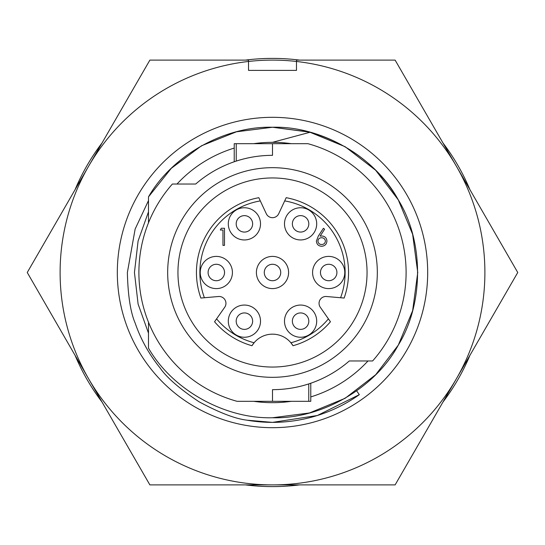 <?xml version="1.0" encoding="UTF-8"?>
<svg xmlns="http://www.w3.org/2000/svg" width="545" height="545" viewBox="0 0 545 545"><rect width="100%" height="100%" fill="white"/><g stroke="black" fill="none" stroke-linecap="round" stroke-linejoin="round"><path stroke-width="0.82" d="M296.48 61.462A212.393 212.393 0 0 0 248.52 61.462L248.52 60.107L149.875 60.107L88.562 166.307A212.393 212.393 0 0 1 248.52 61.462L248.52 70.387L296.48 70.387L296.48 61.462A212.393 212.393 0 0 1 456.438 378.693A212.393 212.393 0 0 1 272.5 484.893L149.875 484.893L27.25 272.5L88.562 166.307A212.393 212.393 0 0 0 272.5 484.893L395.125 484.893L517.75 272.5L395.125 60.107L296.48 60.107L296.48 61.462M148.492 333.172L138.096 304.035L134.445 272.5L138.096 304.035L148.492 333.172L138.096 304.035L134.445 272.5L138.096 240.965L148.492 211.828L148.492 222.789L148.492 200.58L135.146 229.036L127.373 272.5C127.912 295.445 130.528 312.333 135.201 323.171C140.739 339.351 149.051 354.291 160.128 367.998C166.607 377.474 179.509 388.687 198.836 401.645C218.954 412.538 234.97 418.717 246.885 420.168A149.875 149.875 0 0 0 359.332 394.655L317.326 415.515L272.5 422.375L246.885 420.168M134.445 272.5L138.096 240.965L148.492 211.828L138.096 240.965L134.445 272.5M359.332 394.655L356.655 390.888M117.318 272.5A155.182 155.182 0 0 1 272.5 117.318A155.182 155.182 0 0 1 427.682 272.5A155.182 155.182 0 0 1 272.5 427.682A155.182 155.182 0 0 1 117.318 272.5M244.412 215.636A8.223 8.223 0 0 1 252.628 223.852A8.223 8.223 0 0 1 244.412 232.075A8.223 8.223 0 0 1 236.189 223.852A8.223 8.223 0 0 1 244.412 215.636M244.412 207.754A16.098 16.098 0 0 1 260.51 223.852A16.098 16.098 0 0 1 244.412 239.957A16.098 16.098 0 0 1 228.307 223.852A16.098 16.098 0 0 1 244.412 207.754M272.5 264.277A8.223 8.223 0 0 1 280.723 272.5A8.223 8.223 0 0 1 272.5 280.723A8.223 8.223 0 0 1 264.277 272.5A8.223 8.223 0 0 1 272.5 264.277M272.5 256.402A16.098 16.098 0 0 1 288.598 272.5A16.098 16.098 0 0 1 272.5 288.598A16.098 16.098 0 0 1 256.402 272.5A16.098 16.098 0 0 1 272.5 256.402M300.588 239.943A16.098 16.098 0 0 1 284.49 223.845A16.098 16.098 0 0 1 300.588 207.747A16.098 16.098 0 0 1 316.693 223.845A16.098 16.098 0 0 1 300.588 239.943M216.317 288.598A16.098 16.098 0 0 1 200.219 272.5A16.098 16.098 0 0 1 216.317 256.402A16.098 16.098 0 0 1 232.422 272.5A16.098 16.098 0 0 1 216.317 288.598M244.412 337.253A16.098 16.098 0 0 1 228.307 321.155A16.098 16.098 0 0 1 244.412 305.057A16.098 16.098 0 0 1 260.51 321.155A16.098 16.098 0 0 1 244.412 337.253M300.588 337.253A16.098 16.098 0 0 1 284.49 321.155A16.098 16.098 0 0 1 300.588 305.057A16.098 16.098 0 0 1 316.693 321.155A16.098 16.098 0 0 1 300.588 337.253M328.683 288.598A16.098 16.098 0 0 1 312.578 272.5A16.098 16.098 0 0 1 328.683 256.402A16.098 16.098 0 0 1 344.781 272.5A16.098 16.098 0 0 1 328.683 288.598M224.71 307.264A6.853 6.853 0 0 0 218.504 296.507L200.867 298.047A76.048 76.048 0 0 1 258.814 197.692L266.294 213.735A6.853 6.853 0 0 0 278.706 213.735L286.186 197.692A76.048 76.048 0 0 1 344.133 298.047L326.496 296.507A6.853 6.853 0 0 0 320.29 307.264L330.44 321.761A76.048 76.048 0 0 1 293.019 345.728L290.894 342.757A23.98 23.98 0 0 0 254.106 342.757L251.981 345.728A76.048 76.048 0 0 1 214.56 321.761L224.71 307.264M214.56 321.761L216.59 318.852A72.621 72.621 0 0 0 254.106 342.757A23.98 23.98 0 0 0 251.981 345.728M293.019 345.728A23.98 23.98 0 0 0 290.894 342.757A72.621 72.621 0 0 0 328.41 318.852L330.44 321.761M344.133 298.047L340.598 297.74A72.621 72.621 0 0 0 284.688 200.907L286.186 197.692M258.814 197.692L260.312 200.907A72.621 72.621 0 0 0 204.402 297.74L200.867 298.047M318.307 236.101L323.417 228.287L324.602 229.213L320.079 236.135L321.85 235.971C324.963 236.244 326.659 237.933 326.932 241.047C326.632 244.289 324.854 246.033 321.584 246.292C318.403 246.006 316.672 244.269 316.393 241.074L318.307 236.101M220.323 230.017L221.331 228.26L224.492 228.26L224.492 245.386L222.959 245.386L222.959 230.017L220.323 230.017M328.683 264.277A8.223 8.223 0 0 1 336.905 272.5A8.223 8.223 0 0 1 328.683 280.723A8.223 8.223 0 0 1 320.46 272.5A8.223 8.223 0 0 1 328.683 264.277M300.588 312.932A8.223 8.223 0 0 1 308.811 321.155A8.223 8.223 0 0 1 300.588 329.378A8.223 8.223 0 0 1 292.372 321.155A8.223 8.223 0 0 1 300.588 312.932M244.412 312.932A8.223 8.223 0 0 1 252.628 321.155A8.223 8.223 0 0 1 244.412 329.378A8.223 8.223 0 0 1 236.189 321.155A8.223 8.223 0 0 1 244.412 312.932M216.317 264.277A8.223 8.223 0 0 1 224.54 272.5A8.223 8.223 0 0 1 216.317 280.723A8.223 8.223 0 0 1 208.095 272.5A8.223 8.223 0 0 1 216.317 264.277M300.588 215.622A8.223 8.223 0 0 1 308.811 223.845A8.223 8.223 0 0 1 300.588 232.068A8.223 8.223 0 0 1 292.372 223.845A8.223 8.223 0 0 1 300.588 215.622M75.046 355.292A214.103 214.103 0 0 0 102.079 402.101M245.475 484.893A214.103 214.103 0 0 0 299.525 484.893M442.921 402.101A214.103 214.103 0 0 0 469.954 355.292M469.954 189.708A214.103 214.103 0 0 0 442.921 142.899M299.525 60.107A214.103 214.103 0 0 0 245.475 60.107M102.079 142.899A214.103 214.103 0 0 0 75.046 189.708M321.53 237.729C319.35 237.845 318.151 238.983 317.933 241.135C318.219 243.281 319.465 244.412 321.666 244.535C323.859 244.412 325.106 243.281 325.399 241.135C325.072 238.962 323.784 237.831 321.53 237.729M148.492 222.789L148.492 196.874L148.492 222.789L148.492 196.874L171.28 168.33L201.493 145.787L236.435 131.801L272.5 127.251L310.187 132.224C349.25 143.771 378.618 166.32 398.293 199.879C423.976 241.503 423.976 303.497 398.293 345.121C375.083 388.183 321.393 419.18 272.5 417.749C224.84 419.064 172.37 389.784 148.492 348.126L148.492 322.211M367.051 272.5A94.551 94.551 0 0 0 272.5 177.949A94.551 94.551 0 0 0 177.949 272.5A94.551 94.551 0 0 0 272.5 367.051A94.551 94.551 0 0 0 367.051 272.5M398.293 199.879L412.626 234.268L417.749 272.5L412.626 310.732L398.293 345.121L375.675 374.735L345.121 398.293L309.451 412.967L272.5 417.749L309.451 412.967L345.121 398.293L375.675 374.735L398.293 345.121L412.626 310.732L417.749 272.5L412.626 234.268L398.293 199.879L375.675 170.265L345.121 146.707L309.451 132.033L272.5 127.251L236.435 131.801L201.493 145.787L171.28 168.33L148.492 196.874C172.37 155.216 224.84 125.936 272.5 127.251C321.393 125.82 375.083 156.817 398.293 199.879C423.976 241.503 423.976 303.497 398.293 345.121C375.083 388.183 321.393 419.18 272.5 417.749C224.84 419.064 172.37 389.784 148.492 348.126M253.663 401.304A130.173 130.173 0 0 0 291.337 401.304M310.773 396.923A130.173 130.173 0 0 0 367.998 360.967M291.337 143.696A130.173 130.173 0 0 0 253.663 143.696M234.227 148.077A130.173 130.173 0 0 0 177.002 184.033M272.5 142.327L310.187 132.224M310.773 383.23L310.773 401.304L308.763 401.304L308.763 383.905A117.161 117.161 0 0 0 310.63 383.278L308.763 383.905C296.977 387.727 284.892 389.648 272.5 389.661A117.161 117.161 0 0 0 349.311 360.967L372.617 360.967A133.6 133.6 0 0 0 307.973 143.696L272.5 143.696L272.5 155.339A117.161 117.161 0 0 0 195.689 184.033A117.161 117.161 0 0 1 234.357 161.722L234.234 161.77M310.766 383.23L310.643 383.278A117.161 117.161 0 0 0 349.311 360.967M234.227 161.77L234.227 143.696L236.237 143.696L236.237 161.095A117.161 117.161 0 0 0 234.37 161.722L236.237 161.095C248.023 157.273 260.108 155.352 272.5 155.339M167.676 272.5A104.824 104.824 0 0 1 272.5 167.676A104.824 104.824 0 0 1 377.324 272.5A104.824 104.824 0 0 1 272.5 377.324A104.824 104.824 0 0 1 167.676 272.5M303.919 385.369L307.659 384.259M272.5 389.661L272.5 401.304L237.027 401.304A133.6 133.6 0 0 1 172.383 184.033L195.689 184.033M308.763 401.304L272.5 401.304M236.237 143.696L272.5 143.696M241.081 159.631L237.341 160.741"/></g></svg>
